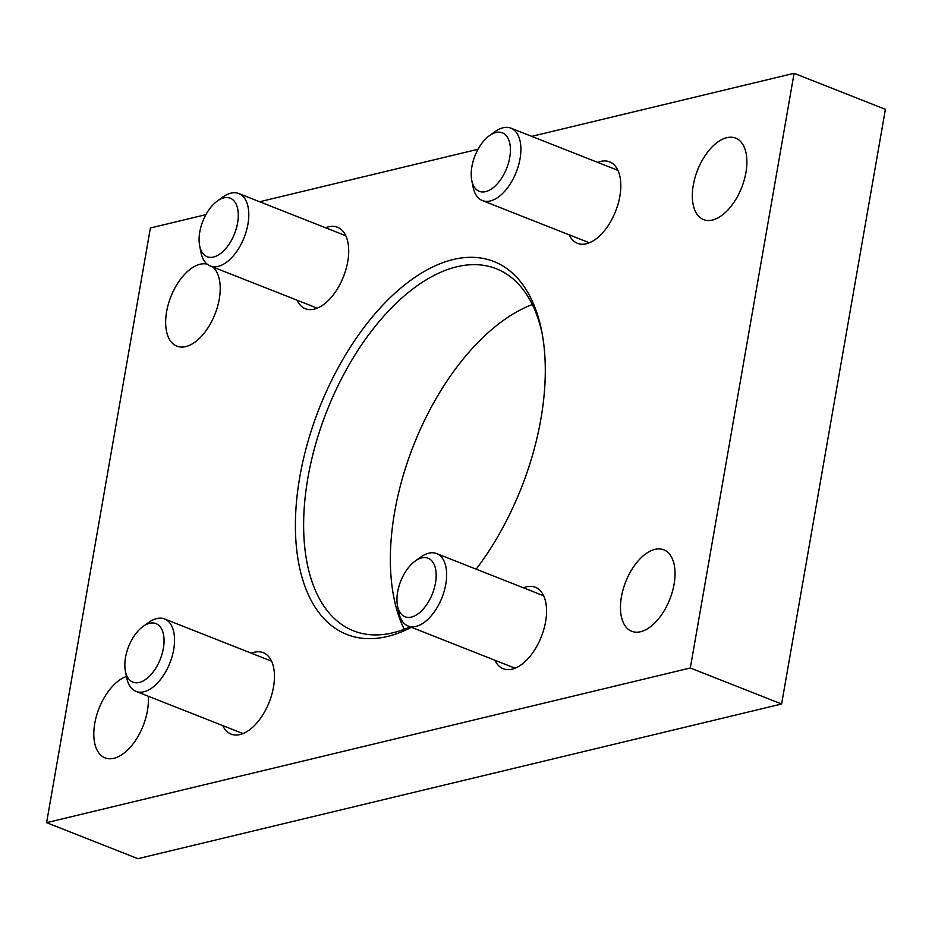 <?xml version="1.0" encoding="UTF-8"?>
<svg xmlns="http://www.w3.org/2000/svg" width="932" height="932" viewBox="0 0 932 932"><rect width="100%" height="100%" fill="white"/><g stroke="black" fill="none" stroke-linecap="round" stroke-linejoin="round"><path stroke-width="1.4" d="M205.914 214.651L150.39 227.99L46.6 822.665L137.901 858.687L781.61 704.01L885.4 109.335L794.099 73.313L531.718 136.363M46.6 822.665L690.309 667.988L781.61 704.01M690.309 667.988L794.099 73.313M207.09 264.106A43.792 23.719 -68.5 0 0 200.124 264.245A43.792 23.719 -68.5 0 0 168.331 304.216A43.792 23.719 -68.5 0 0 176.87 346.156A43.792 23.719 -68.5 0 0 213.44 317.812A43.792 23.719 -68.5 0 0 212.752 266.96M726.797 137.691A43.792 23.719 -68.5 0 0 695.004 177.662A43.792 23.719 -68.5 0 0 703.543 219.603A43.792 23.719 -68.5 0 0 741.674 187.565A43.792 23.719 -68.5 0 0 735.674 138.134A43.792 23.719 -68.5 0 0 726.797 137.691M126.449 676.481A43.792 23.719 -68.5 0 0 96.089 717.337A43.792 23.719 -68.5 0 0 105.013 757.856A43.792 23.719 -68.5 0 0 134.744 741.581A43.792 23.719 -68.5 0 0 148.223 696.204M654.94 549.391A43.792 23.719 -68.5 0 0 623.147 589.35A43.792 23.719 -68.5 0 0 631.686 631.29A43.792 23.719 -68.5 0 0 669.817 599.264A43.792 23.719 -68.5 0 0 663.829 549.833A43.792 23.719 -68.5 0 0 654.94 549.391M478.034 149.26L259.609 201.755M251.337 653.204A43.792 23.719 111.5 0 1 263.232 652.656A43.792 23.719 111.5 0 1 271.771 694.608A43.792 23.719 111.5 0 1 239.978 734.567A43.792 23.719 111.5 0 1 231.101 734.125A43.792 23.719 111.5 0 1 222.771 725.62M597.703 162.389A43.792 23.719 111.5 0 1 609.598 161.853A43.792 23.719 111.5 0 1 618.137 203.793A43.792 23.719 111.5 0 1 586.345 243.753A43.792 23.719 111.5 0 1 577.456 243.322A43.792 23.719 111.5 0 1 569.137 234.806M523.458 587.812A43.792 23.719 111.5 0 1 535.352 587.277A43.792 23.719 111.5 0 1 543.88 629.216A43.792 23.719 111.5 0 1 512.099 669.176A43.792 23.719 111.5 0 1 503.21 668.745A43.792 23.719 111.5 0 1 494.892 660.229M325.594 227.781A43.792 23.719 111.5 0 1 337.489 227.245A43.792 23.719 111.5 0 1 346.017 269.185A43.792 23.719 111.5 0 1 314.235 309.144A43.792 23.719 111.5 0 1 305.347 308.713A43.792 23.719 111.5 0 1 297.028 300.197M411.396 627.294A200.45 108.59 111.5 0 1 387.456 636.463A200.45 108.59 111.5 0 1 295.98 508.278A200.45 108.59 111.5 0 1 411.362 279.821A200.45 108.59 111.5 0 1 541.69 331.093A200.45 108.59 111.5 0 1 476.182 569.172M404.232 629.275A194.613 105.421 111.5 0 1 413.587 445.321A194.613 105.421 111.5 0 1 532.335 304.531M410.173 626.805A194.613 105.421 111.5 0 1 392.978 632.77A194.613 105.421 111.5 0 1 353.496 630.836A194.613 105.421 111.5 0 1 326.841 411.105A194.613 105.421 111.5 0 1 496.325 268.754A194.613 105.421 111.5 0 1 542.191 333.726M199.658 245.803L200.974 252.456A38.923 21.087 -68.5 0 0 210.248 265.97A38.923 21.087 -68.5 0 0 244.149 237.497A38.923 21.087 -68.5 0 0 238.813 193.553A38.923 21.087 -68.5 0 0 222.818 197.083L217.307 201.044A31.455 17.044 -68.5 0 0 199.774 231.998A31.455 17.044 -68.5 0 0 199.658 245.803A31.455 17.044 -68.5 0 0 222.294 252.094A31.455 17.044 -68.5 0 0 238.149 211.902A31.455 17.044 -68.5 0 0 217.307 201.044M471.767 180.412L473.083 187.076A38.923 21.087 -68.5 0 0 482.368 200.578A38.923 21.087 -68.5 0 0 516.258 172.105A38.923 21.087 -68.5 0 0 510.934 128.162A38.923 21.087 -68.5 0 0 494.927 131.703L489.417 135.664A31.455 17.044 -68.5 0 0 471.895 166.618A31.455 17.044 -68.5 0 0 471.767 180.412A31.455 17.044 -68.5 0 0 494.403 186.715A31.455 17.044 -68.5 0 0 510.258 146.51A31.455 17.044 -68.5 0 0 489.417 135.664M125.401 671.226L126.729 677.879A38.923 21.087 -68.5 0 0 136.002 691.381A38.923 21.087 -68.5 0 0 169.904 662.92A38.923 21.087 -68.5 0 0 164.568 618.976A38.923 21.087 -68.5 0 0 148.561 622.506L143.062 626.467A31.455 17.044 -68.5 0 0 125.529 657.421A31.455 17.044 -68.5 0 0 125.401 671.226A31.455 17.044 -68.5 0 0 148.048 677.517A31.455 17.044 -68.5 0 0 163.904 637.325A31.455 17.044 -68.5 0 0 143.062 626.467M397.521 605.835L398.838 612.487A38.923 21.087 -68.5 0 0 408.111 626.001A38.923 21.087 -68.5 0 0 442.013 597.529A38.923 21.087 -68.5 0 0 436.677 553.585A38.923 21.087 -68.5 0 0 420.682 557.115L415.171 561.087A31.455 17.044 -68.5 0 0 397.638 592.03A31.455 17.044 -68.5 0 0 397.521 605.835A31.455 17.044 -68.5 0 0 420.157 612.138A31.455 17.044 -68.5 0 0 436.013 571.933A31.455 17.044 -68.5 0 0 415.171 561.087M345.807 235.749L238.813 193.553M317.241 308.166L210.248 265.97M617.916 170.37L510.934 128.162M589.35 242.786L482.368 200.578M271.562 661.172L164.568 618.976M242.996 733.589L136.002 691.381M543.671 595.793L436.677 553.585M515.105 668.209L408.111 626.001"/></g></svg>
